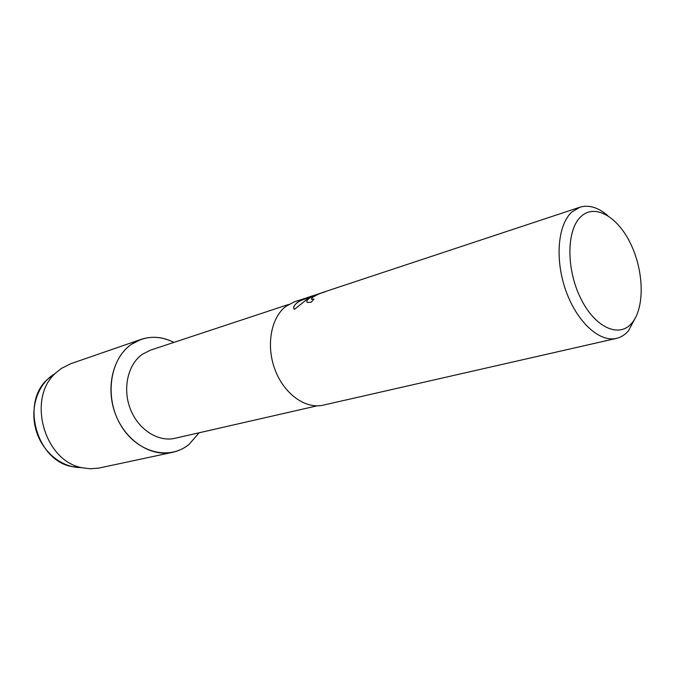 <?xml version="1.0" encoding="UTF-8"?>
<svg xmlns="http://www.w3.org/2000/svg" width="675" height="675" viewBox="0 0 675 675"><rect width="100%" height="100%" fill="white"/><g stroke="black" fill="none" stroke-linecap="round" stroke-linejoin="round"><path stroke-width="1.01" d="M81.43 467.547C62.497 468.104 43.006 452.756 36.366 431.249C29.632 409.767 36.889 385.737 52.734 375.089L54.295 374.077M316.988 405.861L175.011 438.286C158.22 442.268 138.383 429.697 130.418 409.177C122.327 388.716 127.82 364.449 142.341 354.282L150.441 350.156L288.706 304.433M131.439 344.326C144.821 335.677 158.979 335.036 173.905 342.394C162.953 336.842 152.01 335.838 141.075 339.39L131.439 344.326C109.797 358.931 104.195 397.6 120.682 425.073C136.856 452.773 169.467 460.941 189.186 444.268C184.241 448.301 178.706 450.993 172.564 452.334C151.031 457.161 125.626 440.885 115.577 414.467C105.359 388.125 112.742 357.134 131.439 344.326M199.108 432.776L189.186 444.268L199.108 432.776M635.926 316.879L628.408 330.885C624.983 334.817 620.983 337.323 616.418 338.394L323.207 405.16C305.657 409.354 284.2 394.116 275.079 369.875C265.823 345.701 270.937 317.545 285.989 306.29L294.393 301.818L325.173 291.819C321.106 292.773 316.744 294.73 312.069 297.692L311.631 299.337L313.917 299.059L311.268 302.172L307.42 302.468C306.264 301.809 306.636 300.611 308.517 298.856L312.854 296.182L306.939 299.379L294.418 309.369C292.908 307.707 293.861 305.438 297.287 302.56L299.405 301.143L315.807 294.857L309.825 296.705M616.418 338.394C599.51 342.537 576.914 321.967 565.886 290.739C554.723 259.588 557.744 224.657 571.852 212.026L579.85 207.233C588.769 204.576 598.05 207.352 607.677 215.553M581.04 216.489C595.232 203.141 618.41 217.198 631.192 244.932C644.161 272.481 644.684 308.441 631.699 323.266C618.933 338.496 594.582 327.367 580.39 297.717C565.996 268.279 566.646 229.382 581.04 216.489M313.816 299.168L311.352 299.135M306.897 302.012C306.433 300.459 308.433 298.536 312.888 296.241L312.854 296.182M315.807 294.857L299.405 301.143M299.447 301.21C294.924 304.096 293.11 306.644 293.996 308.838M325.51 291.583L306.703 297.869M80.367 467.556L72.183 466.636C36.712 460.89 20.393 402.368 47.782 379.097L52.734 375.089M172.564 452.334L98.567 468.155L89.978 468.762L82.502 467.792C44.196 461.607 26.426 397.879 56 372.769L61.349 368.44L70.715 363.732L141.075 339.39M325.595 291.473L579.85 207.233M72.183 466.636L82.502 467.792M47.782 379.097L56 372.769"/></g></svg>
